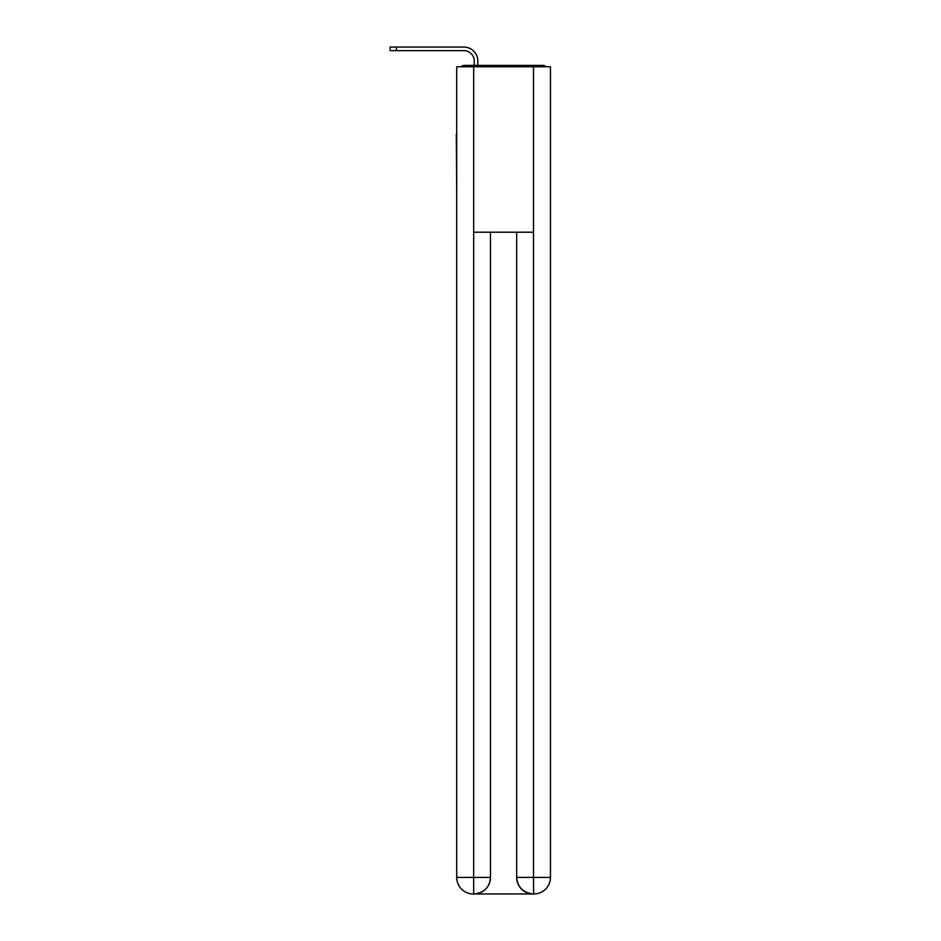 <?xml version="1.0" encoding="UTF-8"?>
<svg xmlns="http://www.w3.org/2000/svg" width="941" height="941" viewBox="0 0 941 941"><rect width="100%" height="100%" fill="white"/><g stroke="black" fill="none" stroke-linecap="round" stroke-linejoin="round"><path stroke-width="1.41" d="M550.461 195.81L550.461 79.444M456.714 134.316L456.714 79.444M456.303 134.316L456.714 195.81M546.25 66.764A5.517 5.517 0 0 0 542.604 65.388L464.572 65.388A5.517 5.517 0 0 0 460.925 66.764M464.572 65.388L474.217 65.388L474.217 60.977A10.339 10.339 0 0 0 463.878 50.638A10.339 10.339 0 0 1 474.217 60.977A10.339 10.339 0 0 0 463.878 50.638A10.339 10.339 0 0 1 474.217 60.977A10.339 10.339 0 0 0 463.878 50.638A10.339 10.339 0 0 1 474.217 60.977A10.339 10.339 0 0 0 463.878 50.638L390.127 50.638L396.467 50.638L390.127 50.638L396.467 50.638L390.127 50.638L396.467 50.638L390.127 50.638L390.127 47.05L396.467 47.05L396.467 50.638M396.467 47.05L463.878 47.05A13.927 13.927 0 0 1 477.805 60.977L477.805 65.388L477.805 60.977L477.805 65.388L477.805 60.977L477.805 65.388L477.805 60.977L477.805 65.388L482.086 65.388M525.09 65.388L542.604 65.388M473.676 66.764L456.714 66.764L456.714 877.412A16.538 16.538 0 0 0 473.252 893.95L533.229 893.95A16.538 16.538 0 0 1 516.68 877.412L516.68 232.204L516.68 877.412C517.526 887.163 523.043 892.668 533.229 893.95L533.923 893.95A16.538 16.538 0 0 0 550.461 877.412L550.461 66.764L473.676 66.764L473.676 232.204L533.5 232.204L533.5 66.764M490.484 232.204L490.484 877.412A16.538 16.538 0 0 1 473.946 893.95C484.18 892.88 489.696 887.363 490.484 877.412L490.484 232.204M516.68 877.412L533.5 877.412L533.629 893.95M456.714 877.412A16.538 16.538 0 0 0 473.252 893.95A16.538 16.538 0 0 1 456.714 877.412L473.676 877.412L473.676 893.95M490.484 877.412L473.676 877.412L473.676 232.204M533.5 232.204L533.5 877.412L550.461 877.412"/></g></svg>
